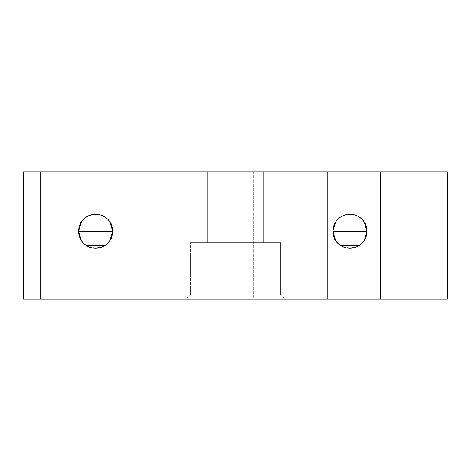 <?xml version="1.0" encoding="UTF-8"?>
<svg xmlns="http://www.w3.org/2000/svg" width="471" height="471" viewBox="0 0 471 471"><rect width="100%" height="100%" fill="white"/><g stroke="black" fill="none" stroke-linecap="round" stroke-linejoin="round"><path stroke-width="0.35" stroke-dasharray="2.35 1.77" d="M112.651 231.19L112.651 231.261A17.038 17.038 0 0 0 95.613 214.223A17.038 17.038 0 0 0 78.575 231.261L78.575 231.19M81.348 221.941L81.554 221.635M83.402 219.374L83.72 219.056M107.506 219.056L107.83 219.38M109.672 221.635L109.884 221.947M366.991 231.19L366.991 231.261A17.038 17.038 0 0 0 349.953 214.223A17.038 17.038 0 0 0 332.915 231.261L332.915 231.19M335.688 221.941L335.894 221.635M337.742 219.374L338.06 219.056M361.846 219.056L362.17 219.38M364.012 221.635L364.224 221.947M83.561 243.313L81.442 240.728L79.87 237.784L78.898 234.587L78.575 231.261A17.038 17.038 0 0 1 95.613 214.223A17.038 17.038 0 0 1 112.651 231.261A17.038 17.038 0 0 0 95.613 214.223A17.038 17.038 0 0 0 78.575 231.261L112.651 231.261C113.711 209.277 77.515 209.277 78.575 231.261L78.898 227.935L79.87 224.738L81.442 221.794L83.561 219.209L86.146 217.09L89.09 215.518M332.915 231.332L332.915 231.261A17.038 17.038 0 0 1 349.953 214.223A17.038 17.038 0 0 1 366.991 231.261A17.038 17.038 0 0 0 349.953 214.223A17.038 17.038 0 0 0 332.915 231.261L366.991 231.261C368.051 209.277 331.855 209.277 332.915 231.261L333.238 227.935L334.21 224.738L335.782 221.794L337.901 219.209L340.486 217.09L343.43 215.518L346.627 214.546L349.953 214.223L353.279 214.546L356.476 215.518L359.42 217.09L362.005 219.209L364.124 221.794L365.696 224.738L366.668 227.935L366.991 231.261L366.668 234.587L365.696 237.784L364.124 240.728L362.005 243.313L359.42 245.432L356.476 247.004L353.279 247.976L349.953 248.299L346.627 247.976L343.43 247.004L340.486 245.432L337.901 243.313L335.782 240.728L334.21 237.784L333.238 234.587L332.915 231.261C331.855 253.245 368.051 253.245 366.991 231.261L332.915 231.261A17.038 17.038 0 0 0 349.953 248.299A17.038 17.038 0 0 0 366.991 231.261A17.038 17.038 0 0 1 349.953 248.299A17.038 17.038 0 0 1 332.915 231.261A17.038 17.038 0 0 0 349.953 248.299A17.038 17.038 0 0 0 366.991 231.261L366.991 231.332M233.804 171.915L288.064 171.915L288.064 299.085L233.804 299.085L233.804 171.915L288.064 171.915L288.064 299.085L233.804 299.085L233.804 171.915L235.871 171.915L233.804 171.915L233.804 299.085L288.064 299.085L233.804 299.085L288.064 299.085L233.804 299.085L288.064 299.085L288.064 171.915L233.804 171.915L233.804 299.085L288.064 299.085L288.064 171.915L233.804 171.915M190.455 294.846L280.545 294.846L284.784 299.085L186.216 299.085L190.455 294.846L190.455 242.706L280.545 242.706L280.545 294.846L190.455 294.846L280.545 294.846L284.784 299.085L186.216 299.085L190.455 294.846L190.455 242.706L280.545 242.706L280.545 294.846L190.455 294.846L280.545 294.846L280.545 242.706L190.455 242.706L280.545 242.706L190.455 242.706L190.455 294.846L186.216 299.085L284.784 299.085L186.216 299.085L284.784 299.085L186.216 299.085L284.784 299.085L280.545 294.846L190.455 294.846L280.545 294.846L280.545 242.706L207.352 242.706L207.352 171.915L263.648 171.915L263.648 242.706L207.352 242.706L207.352 171.915L263.648 171.915L263.648 242.706L263.648 171.915L207.352 171.915L263.648 171.915L207.352 171.915L263.648 171.915L207.352 171.915L207.352 242.706L263.648 242.706L190.455 242.706L280.545 242.706L190.455 242.706L190.455 294.846L186.216 299.085L284.784 299.085L280.545 294.846L190.455 294.846M200.234 171.915L327.404 171.915L327.404 299.085L200.234 299.085L200.234 171.915L201.453 171.915L200.234 171.915L200.234 299.085L327.404 299.085L200.234 299.085L327.404 299.085L327.404 171.915L200.234 171.915M253.304 171.915L380.474 171.915L380.474 299.085L253.304 299.085L253.304 171.915L254.528 171.915L253.304 171.915L253.304 299.085L380.474 299.085L253.304 299.085L380.474 299.085L380.474 171.915L253.304 171.915M23.55 299.085L23.55 171.915L23.55 299.085L447.45 299.085L447.45 171.915L23.55 171.915L23.55 299.085L447.45 299.085L447.45 171.915L23.55 171.915L40.506 171.915L23.55 171.915L23.55 299.085L23.55 171.915L48.778 171.915L40.506 171.915L40.506 299.085L48.778 299.085L23.55 299.085L40.506 299.085L40.506 171.915L23.55 171.915L23.55 299.085M82.896 299.085L48.778 299.085L82.896 299.085L82.896 171.915L48.778 171.915L82.896 171.915L82.896 299.085L82.896 171.915L40.506 171.915L40.506 299.085L82.896 299.085L40.506 299.085L40.506 171.915L82.896 171.915L82.896 299.085M102.136 215.518L105.08 217.09L107.665 219.209L109.784 221.794L111.356 224.738L112.328 227.935L112.651 231.261L112.328 234.587L111.356 237.784L109.784 240.728L107.665 243.313M102.136 247.004L98.939 247.976L95.613 248.299L92.287 247.976L89.09 247.004M207.352 242.706L263.648 242.706L263.648 171.915L207.352 171.915L207.352 242.706L263.648 242.706L207.352 242.706M95.613 231.261L78.575 231.261C77.515 253.245 113.711 253.245 112.651 231.261L95.613 231.261M78.575 231.332L78.575 231.261A17.038 17.038 0 0 0 95.613 248.299A17.038 17.038 0 0 0 112.651 231.261A17.038 17.038 0 0 1 95.613 248.299A17.038 17.038 0 0 1 78.575 231.261A17.038 17.038 0 0 0 95.613 248.299A17.038 17.038 0 0 0 112.651 231.261L112.651 231.332M364.218 240.581L364.012 240.887M362.164 243.148L361.846 243.466M338.06 243.466L337.736 243.142M335.894 240.887L335.682 240.575M109.878 240.581L109.672 240.887M107.824 243.148L107.506 243.466M83.72 243.466L83.396 243.142M81.554 240.887L81.342 240.575"/><path stroke-width="0.71" d="M78.575 231.261A17.038 17.038 0 0 1 95.613 214.223A17.038 17.038 0 0 1 112.651 231.261L78.575 231.261L78.898 227.935L79.87 224.738L81.442 221.794L83.561 219.209L86.146 217.09L89.09 215.518L92.287 214.546L95.613 214.223L98.939 214.546L102.136 215.518L105.08 217.09L107.665 219.209L109.784 221.794L111.356 224.738L112.328 227.935L112.651 231.261L112.328 234.587L111.356 237.784L109.784 240.728L107.665 243.313L105.08 245.432L102.136 247.004L98.939 247.976L95.613 248.299L92.287 247.976L89.09 247.004L86.146 245.432L83.561 243.313L81.442 240.728L79.87 237.784L78.898 234.587L78.575 231.261L112.651 231.261A17.038 17.038 0 0 1 95.613 248.299A17.038 17.038 0 0 1 78.575 231.261M78.575 231.19L81.348 221.941M81.554 221.635L83.402 219.374M83.72 219.056L86.034 217.166M86.222 217.043L104.98 217.025M105.168 217.155L107.506 219.056M107.83 219.38L109.672 221.635M109.884 221.947L112.651 231.19M332.915 231.261A17.038 17.038 0 0 1 349.953 214.223A17.038 17.038 0 0 1 366.991 231.261L332.915 231.261L333.238 227.935L334.21 224.738L335.782 221.794L337.901 219.209L340.486 217.09L343.43 215.518L346.627 214.546L349.953 214.223L353.279 214.546L356.476 215.518L359.42 217.09L362.005 219.209L364.124 221.794L365.696 224.738L366.668 227.935L366.991 231.261L366.668 234.587L365.696 237.784L364.124 240.728L362.005 243.313L359.42 245.432L356.476 247.004L353.279 247.976L349.953 248.299L346.627 247.976L343.43 247.004L340.486 245.432L337.901 243.313L335.782 240.728L334.21 237.784L333.238 234.587L332.915 231.261L366.991 231.261A17.038 17.038 0 0 1 349.953 248.299A17.038 17.038 0 0 1 332.915 231.261M332.915 231.19L335.688 221.941M335.894 221.635L337.742 219.374M338.06 219.056L340.374 217.166M340.562 217.043L359.32 217.025M359.508 217.155L361.846 219.056M362.17 219.38L364.012 221.635M364.224 221.947L366.991 231.19M447.45 171.915L447.45 299.085L23.55 299.085L23.55 171.915L447.45 171.915L23.55 171.915L23.55 299.085L447.45 299.085L447.45 171.915M107.665 243.313L105.08 245.432L102.136 247.004M89.09 247.004L86.146 245.432L83.561 243.313M89.09 215.518L92.287 214.546L95.613 214.223L98.939 214.546L102.136 215.518M366.991 231.332L364.218 240.581M364.012 240.887L362.164 243.148M361.846 243.466L359.514 245.367M359.32 245.497L340.562 245.479M340.398 245.373L338.06 243.466M337.736 243.142L335.894 240.887M335.682 240.575L332.915 231.332M112.651 231.332L109.878 240.581M109.672 240.887L107.824 243.148M107.506 243.466L105.174 245.367M104.98 245.497L86.222 245.479M86.058 245.373L83.72 243.466M83.396 243.142L81.554 240.887M81.342 240.575L78.575 231.332"/></g></svg>
